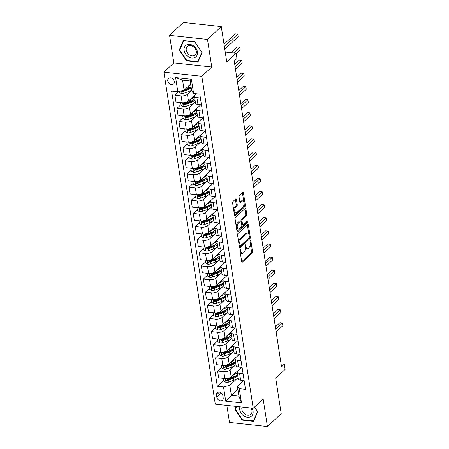 <?xml version="1.0" encoding="UTF-8"?>
<svg xmlns="http://www.w3.org/2000/svg" width="449" height="449" viewBox="0 0 449 449"><rect width="100%" height="100%" fill="white"/><g stroke="black" fill="none" stroke-linecap="round" stroke-linejoin="round"><path stroke-width="0.67" d="M240.26 249.605A0.808 0.387 96.2 0 0 239.991 250.682L241.685 261.638A1.156 0.556 96.2 0 0 242.106 262.278A1.156 0.556 96.2 0 0 242.387 262.165L252.136 253.056A1.156 0.556 96.2 0 0 252.518 251.524L250.823 240.563A0.808 0.387 96.2 0 0 250.531 240.114A0.808 0.387 96.2 0 0 250.329 240.198A0.808 0.387 96.2 0 0 250.065 241.276L250.284 242.69A3.693 1.774 96.2 0 1 249.06 247.612L248.246 248.37A3.693 1.774 96.2 0 1 247.343 248.74A3.693 1.774 96.2 0 1 246.007 246.686L245.788 245.272A0.808 0.387 96.2 0 0 245.491 244.823A0.808 0.387 96.2 0 0 245.294 244.901A0.808 0.387 96.2 0 0 245.025 245.979L245.249 247.393A3.693 1.774 96.2 0 1 244.026 252.316L243.212 253.073A3.693 1.774 96.2 0 1 242.303 253.444A3.693 1.774 96.2 0 1 240.967 251.389L240.748 249.975A0.808 0.387 96.2 0 0 240.456 249.526A0.808 0.387 96.2 0 0 240.26 249.605M167.763 80.865A3.76 2.885 -133 0 0 170.177 84.143A3.76 2.885 -133 0 0 173.611 83.969A3.76 2.885 -133 0 0 174.324 81.578A3.76 2.885 -133 0 0 171.911 78.3A3.76 2.885 -133 0 0 168.476 78.474A3.76 2.885 -133 0 0 167.763 80.865M236.432 199.451A1.156 0.556 96.2 0 0 236.011 198.812A1.156 0.556 96.2 0 0 235.731 198.924L232.992 201.478A1.156 0.556 96.2 0 0 232.61 203.015L234.496 215.183A1.156 0.556 96.2 0 0 234.911 215.823A1.156 0.556 96.2 0 0 235.197 215.711L244.946 206.607A1.156 0.556 96.2 0 0 245.328 205.07L243.442 192.902A1.156 0.556 96.2 0 0 243.027 192.256A1.156 0.556 96.2 0 0 242.741 192.374L239.44 195.461A1.156 0.556 96.2 0 0 239.059 196.999L239.861 202.207A1.156 0.556 96.2 0 0 240.282 202.847A1.156 0.556 96.2 0 0 240.563 202.729L242.202 201.203A3.087 1.482 96.2 0 1 242.96 200.888A3.087 1.482 96.2 0 1 244.138 203.341A3.087 1.482 96.2 0 1 243.055 206.714L236.64 212.708A3.087 1.482 96.2 0 1 235.882 213.022A3.087 1.482 96.2 0 1 234.704 210.57A3.087 1.482 96.2 0 1 235.787 207.197L236.853 206.198A1.156 0.556 96.2 0 0 237.235 204.66L236.432 199.451L235.405 199.339A1.156 0.556 96.2 0 0 235.388 199.244M226.852 405.402L229.49 422.453L267.419 426.55L281.209 413.664L275.72 378.21L285.098 369.448L284.284 364.195L281.529 366.777L234.204 61.07L236.96 58.493L236.146 53.24L225.23 52.062M207.489 39.428L169.565 35.336L173.83 62.911L211.754 67.008L207.489 39.428L221.278 26.547L226.767 62.001L236.146 53.24M211.754 67.008L201.826 76.285L253.219 408.248L215.29 404.156L163.902 72.188L201.826 76.285M267.419 426.55L263.148 398.976L253.219 408.248M237.959 233.547A1.156 0.556 96.2 0 0 237.577 235.085L239.463 247.253A1.156 0.556 96.2 0 0 239.878 247.893A1.156 0.556 96.2 0 0 240.159 247.781L249.908 238.672A1.156 0.556 96.2 0 0 250.289 237.139L248.409 224.971A1.156 0.556 96.2 0 0 247.988 224.326A1.156 0.556 96.2 0 0 247.708 224.444L237.959 233.547M236.977 231.218L235.096 219.05A1.156 0.556 96.2 0 1 235.478 217.512L245.227 208.409A1.156 0.556 96.2 0 1 245.508 208.291A1.156 0.556 96.2 0 1 245.923 208.937L246.731 214.139A1.156 0.556 96.2 0 1 246.349 215.677L242.398 219.37A1.156 0.556 96.2 0 0 242.017 220.908L242.55 224.365A1.156 0.556 96.2 0 0 242.965 225.005A1.156 0.556 96.2 0 0 243.251 224.887L247.365 221.043A0.808 0.387 96.2 0 1 247.567 220.964A0.808 0.387 96.2 0 1 247.87 221.604A0.808 0.387 96.2 0 1 247.59 222.485L237.678 231.746A1.156 0.556 96.2 0 1 237.398 231.858A1.156 0.556 96.2 0 1 236.977 231.218M169.565 35.336L183.355 22.45L221.278 26.547M223.187 397.881L222.833 395.569A3.643 2.795 -133 0 0 220.498 392.392A3.643 2.795 -133 0 0 217.164 392.561A3.643 2.795 -133 0 0 216.474 394.884L216.833 397.191A3.643 2.795 -133 0 0 219.168 400.368A3.643 2.795 -133 0 0 222.496 400.199A3.643 2.795 -133 0 0 223.187 397.881M237.886 389.238L231.37 395.328L238.952 396.147L237.409 386.168L239.3 388.671L245.502 389.339L199.805 94.138L193.603 93.471L191.706 90.967L190.163 80.988L182.58 80.169L184.124 90.148L190.64 84.064M239.3 388.671L241.495 402.854L225.712 401.148L223.518 386.965L229.821 385.349L237.061 378.586M223.697 380.331L217.316 386.297L223.518 386.965M217.316 386.297L171.613 91.096L177.815 91.764L175.621 77.582L191.403 79.288L193.603 93.471M173.83 62.911L163.902 72.188M284.284 364.195L281.074 363.853M229.821 385.349L231.37 395.328L225.712 401.148M178.927 91.484L174.908 95.233L181.11 95.906A4.703 2.004 -8.8 0 0 187.418 94.284L191.616 90.367M174.908 95.233L175.963 102.063L182.165 102.731A4.703 2.004 -8.8 0 0 188.473 101.115L196.342 93.768M181.009 104.566L176.94 108.366L183.141 109.034A4.703 2.004 -8.8 0 0 189.45 107.418L194.372 102.821M176.94 108.366L178 115.197L184.197 115.864A4.703 2.004 -8.8 0 0 190.505 114.248L200.063 105.408M183.04 117.7L178.971 121.499L185.173 122.167A4.703 2.004 -8.8 0 0 191.482 120.551L196.404 115.949M178.971 121.499L180.032 128.324L186.234 128.998A4.703 2.004 -8.8 0 0 192.537 127.376L202.095 118.542M185.072 130.833L181.009 134.633L187.211 135.301A4.703 2.004 -8.8 0 0 193.513 133.679L198.441 129.082M181.009 134.633L182.064 141.457L188.266 142.131A4.703 2.004 -8.8 0 0 194.574 140.509L204.127 131.669M187.104 143.966L183.04 147.76L189.242 148.434A4.703 2.004 -8.8 0 0 195.545 146.812L200.473 142.215M183.04 147.76L184.096 154.591L190.297 155.259A4.703 2.004 -8.8 0 0 196.606 153.642L206.164 144.803M189.141 157.094L185.072 160.894L191.274 161.561A4.703 2.004 -8.8 0 0 197.582 159.945L202.505 155.343M185.072 160.894L186.127 167.724L192.329 168.392A4.703 2.004 -8.8 0 0 198.638 166.775L208.196 157.936M191.173 170.227L187.104 174.027L193.306 174.695A4.703 2.004 -8.8 0 0 199.614 173.078L204.536 168.476M187.104 174.027L188.165 180.852L194.366 181.525A4.703 2.004 -8.8 0 0 200.669 179.903L210.227 171.069M193.205 183.36L189.136 187.154L195.337 187.828A4.703 2.004 -8.8 0 0 201.646 186.206L206.568 181.609M189.136 187.154L190.196 193.985L196.398 194.653A4.703 2.004 -8.8 0 0 202.701 193.036L212.259 184.197M195.236 196.488L191.173 200.288L197.375 200.956A4.703 2.004 -8.8 0 0 203.678 199.339L208.605 194.743M191.173 200.288L192.228 207.118L198.43 207.786A4.703 2.004 -8.8 0 0 204.738 206.17L214.291 197.33M197.268 209.621L193.205 213.421L199.407 214.089A4.703 2.004 -8.8 0 0 205.709 212.472L210.637 207.87M193.205 213.421L194.26 220.246L200.462 220.919A4.703 2.004 -8.8 0 0 206.77 219.297L216.328 210.463M199.305 222.755L195.236 226.549L201.438 227.222A4.703 2.004 -8.8 0 0 207.747 225.6L212.669 221.003M195.236 226.549L196.292 233.379L202.493 234.047A4.703 2.004 -8.8 0 0 208.802 232.43L218.36 223.591M201.337 235.888L197.268 239.682L203.47 240.355A4.703 2.004 -8.8 0 0 209.778 238.733L214.701 234.137M197.268 239.682L198.329 246.512L204.531 247.18A4.703 2.004 -8.8 0 0 210.834 245.564L220.392 236.724M203.369 249.015L199.305 252.815L205.502 253.483A4.703 2.004 -8.8 0 0 211.81 251.867L216.732 247.264M199.305 252.815L200.361 259.645L206.562 260.313A4.703 2.004 -8.8 0 0 212.865 258.697L222.423 249.857M205.401 262.149L201.337 265.948L207.539 266.616A4.703 2.004 -8.8 0 0 213.842 265L218.77 260.398M201.337 265.948L202.392 272.773L208.594 273.447A4.703 2.004 -8.8 0 0 214.903 271.825L224.455 262.985M207.432 275.282L203.369 279.076L209.571 279.749A4.703 2.004 -8.8 0 0 215.879 278.127L220.801 273.531M203.369 279.076L204.424 285.906L210.626 286.574A4.703 2.004 -8.8 0 0 216.934 284.958L226.492 276.118M209.47 288.41L205.401 292.209L211.602 292.877A4.703 2.004 -8.8 0 0 217.911 291.261L222.833 286.664M205.401 292.209L206.456 299.04L212.658 299.708A4.703 2.004 -8.8 0 0 218.966 298.091L228.524 289.251M211.501 301.543L207.432 305.342L213.634 306.01A4.703 2.004 -8.8 0 0 219.943 304.394L224.865 299.792M207.432 305.342L208.493 312.167L214.695 312.841A4.703 2.004 -8.8 0 0 220.998 311.219L230.556 302.385M213.533 314.676L209.47 318.47L215.666 319.144A4.703 2.004 -8.8 0 0 221.974 317.522L226.897 312.925M209.47 318.47L210.525 325.301L216.727 325.968A4.703 2.004 -8.8 0 0 223.03 324.352L232.588 315.512M215.565 327.804L211.501 331.603L217.703 332.277A4.703 2.004 -8.8 0 0 224.006 330.655L228.934 326.058M211.501 331.603L212.557 338.434L218.758 339.102A4.703 2.004 -8.8 0 0 225.067 337.485L234.619 328.646M217.597 340.937L213.533 344.737L219.735 345.404A4.703 2.004 -8.8 0 0 226.043 343.788L230.966 339.186M213.533 344.737L214.588 351.567L220.79 352.235A4.703 2.004 -8.8 0 0 227.099 350.613L236.657 341.779M219.634 354.07L215.565 357.87L221.767 358.538A4.703 2.004 -8.8 0 0 228.075 356.921L232.997 352.319M215.565 357.87L216.62 364.695L222.822 365.368A4.703 2.004 -8.8 0 0 229.13 363.746L238.688 354.906M221.666 367.203L217.597 370.997L223.798 371.671A4.703 2.004 -8.8 0 0 230.107 370.049L235.029 365.452M217.597 370.997L218.657 377.828L224.859 378.496A4.703 2.004 -8.8 0 0 231.162 376.879L240.72 368.04M243.465 380.505L237.409 386.168M241.433 367.377L237.689 370.868A4.703 2.004 -8.8 0 0 237.145 372.03A4.703 2.004 -8.8 0 0 239.586 373.372L243.089 373.753M239.401 354.244L235.658 357.741A4.703 2.004 -8.8 0 0 235.113 358.903A4.703 2.004 -8.8 0 0 237.549 360.244L241.057 360.62M237.364 341.111L233.626 344.608A4.703 2.004 -8.8 0 0 233.082 345.769A4.703 2.004 -8.8 0 0 235.517 347.111L239.025 347.487M235.332 327.983L231.594 331.474A4.703 2.004 -8.8 0 0 231.044 332.636A4.703 2.004 -8.8 0 0 233.486 333.977L236.988 334.359M233.3 314.85L229.562 318.341A4.703 2.004 -8.8 0 0 229.012 319.503A4.703 2.004 -8.8 0 0 231.454 320.85L234.956 321.226M231.269 301.717L227.525 305.213A4.703 2.004 -8.8 0 0 226.981 306.375A4.703 2.004 -8.8 0 0 229.422 307.717L232.924 308.093M229.237 288.584L225.493 292.08A4.703 2.004 -8.8 0 0 224.949 293.242A4.703 2.004 -8.8 0 0 227.385 294.583L230.893 294.965M227.2 275.456L223.462 278.947A4.703 2.004 -8.8 0 0 222.917 280.109A4.703 2.004 -8.8 0 0 225.353 281.45L228.861 281.832M225.168 262.323L221.43 265.819A4.703 2.004 -8.8 0 0 220.88 266.981A4.703 2.004 -8.8 0 0 223.321 268.322L226.824 268.698M223.136 249.189L219.398 252.686A4.703 2.004 -8.8 0 0 218.848 253.848A4.703 2.004 -8.8 0 0 221.29 255.189L224.792 255.565M221.104 236.062L217.361 239.553A4.703 2.004 -8.8 0 0 216.816 240.715A4.703 2.004 -8.8 0 0 219.258 242.056L222.76 242.438M219.073 222.929L215.329 226.419A4.703 2.004 -8.8 0 0 214.785 227.581A4.703 2.004 -8.8 0 0 217.221 228.928L220.728 229.304M217.035 209.795L213.297 213.292A4.703 2.004 -8.8 0 0 212.753 214.454A4.703 2.004 -8.8 0 0 215.189 215.795L218.697 216.171M215.004 196.662L211.266 200.159A4.703 2.004 -8.8 0 0 210.716 201.32A4.703 2.004 -8.8 0 0 213.157 202.662L216.659 203.043M212.972 183.534L209.234 187.025A4.703 2.004 -8.8 0 0 208.684 188.187A4.703 2.004 -8.8 0 0 211.125 189.529L214.628 189.91M210.94 170.401L207.197 173.898A4.703 2.004 -8.8 0 0 206.652 175.059A4.703 2.004 -8.8 0 0 209.094 176.401L212.596 176.777M208.908 157.268L205.165 160.764A4.703 2.004 -8.8 0 0 204.621 161.926A4.703 2.004 -8.8 0 0 207.056 163.268L210.564 163.649M206.871 144.14L203.133 147.631A4.703 2.004 -8.8 0 0 202.589 148.793A4.703 2.004 -8.8 0 0 205.025 150.134L208.527 150.516M204.839 131.007L201.101 134.498A4.703 2.004 -8.8 0 0 200.551 135.665A4.703 2.004 -8.8 0 0 202.993 137.007L206.495 137.383M202.808 117.874L199.064 121.37A4.703 2.004 -8.8 0 0 198.52 122.532A4.703 2.004 -8.8 0 0 200.961 123.873L204.463 124.25M200.776 104.746L197.032 108.237A4.703 2.004 -8.8 0 0 196.488 109.399A4.703 2.004 -8.8 0 0 198.929 110.74L202.432 111.122M196.426 93.774L195.001 95.104A4.703 2.004 -8.8 0 0 194.456 96.266A4.703 2.004 -8.8 0 0 196.892 97.613L200.4 97.989M237.145 372.03L238.2 378.861A4.703 2.004 -8.8 0 0 240.642 380.202L244.144 380.578M235.113 358.903L236.168 365.727A4.703 2.004 -8.8 0 0 238.61 367.069L242.112 367.45M233.082 345.769L234.137 352.6A4.703 2.004 -8.8 0 0 236.578 353.941L240.08 354.317M231.044 332.636L232.105 339.466A4.703 2.004 -8.8 0 0 234.541 340.808L238.049 341.184M229.012 319.503L230.073 326.333A4.703 2.004 -8.8 0 0 232.509 327.675L236.017 328.056M226.981 306.375L228.036 313.2A4.703 2.004 -8.8 0 0 230.477 314.547L233.98 314.923M224.949 293.242L226.004 300.072A4.703 2.004 -8.8 0 0 228.446 301.414L231.948 301.79M222.917 280.109L223.972 286.939A4.703 2.004 -8.8 0 0 226.414 288.28L229.916 288.662M220.88 266.981L221.941 273.806A4.703 2.004 -8.8 0 0 224.377 275.147L227.884 275.529M218.848 253.848L219.909 260.678A4.703 2.004 -8.8 0 0 222.345 262.02L225.847 262.396M216.816 240.715L217.872 247.545A4.703 2.004 -8.8 0 0 220.313 248.886L223.815 249.262M214.785 227.581L215.84 234.412A4.703 2.004 -8.8 0 0 218.281 235.753L221.784 236.135M212.753 214.454L213.808 221.278A4.703 2.004 -8.8 0 0 216.25 222.625L219.752 223.001M210.716 201.32L211.776 208.151A4.703 2.004 -8.8 0 0 214.212 209.492L217.72 209.868M208.684 188.187L209.745 195.018A4.703 2.004 -8.8 0 0 212.181 196.359L215.683 196.741M206.652 175.059L207.707 181.884A4.703 2.004 -8.8 0 0 210.149 183.226L213.651 183.607M204.621 161.926L205.676 168.757A4.703 2.004 -8.8 0 0 208.117 170.098L211.619 170.474M202.589 148.793L203.644 155.623A4.703 2.004 -8.8 0 0 206.085 156.965L209.588 157.341M200.551 135.665L201.612 142.49A4.703 2.004 -8.8 0 0 204.048 143.832L207.556 144.213M198.52 122.532L199.581 129.357A4.703 2.004 -8.8 0 0 202.016 130.704L205.519 131.08M196.488 109.399L197.543 116.229A4.703 2.004 -8.8 0 0 199.985 117.571L203.487 117.947M194.456 96.266L195.511 103.096A4.703 2.004 -8.8 0 0 197.953 104.437L201.455 104.819M184.124 90.148L177.815 91.764M238.952 396.147L241.495 402.854M175.621 77.582L182.58 80.169M191.403 79.288L190.163 80.988M236.157 406.407L234.878 409.348L242.157 420.101L253.578 421.336L257.72 411.817L254.499 407.052M183.4 40.545L179.258 50.069L186.537 60.823L197.958 62.057L202.101 52.533L194.821 41.779L183.4 40.545M242.567 419.72L242.157 420.101M235.613 408.663L234.878 409.348M186.947 60.441L186.537 60.823M179.993 49.379L179.258 50.069M240.254 252.383A3.693 1.774 96.2 0 0 241.281 253.331L242.303 253.444M245.283 247.657A3.693 1.774 96.2 0 0 246.316 248.628L247.343 248.74M241.702 261.733L251.109 252.95A1.156 0.556 96.2 0 0 251.491 251.412L250.351 244.026M248.813 234.114L247.382 224.859A1.156 0.556 96.2 0 0 247.365 224.764M239.48 247.348L248.886 238.565A1.156 0.556 96.2 0 0 249.285 237.454M240.041 245.412A0.808 0.387 96.2 0 0 240.333 245.861A0.808 0.387 96.2 0 0 240.535 245.777L249.088 237.785A0.808 0.387 96.2 0 0 249.358 236.713L249.128 235.214A3.693 1.774 96.2 0 0 247.792 233.166A3.693 1.774 96.2 0 0 246.883 233.536L241.034 238.997A3.693 1.774 96.2 0 0 239.811 243.914L240.041 245.412L239.16 245.317M239.222 245.715A0.808 0.387 96.2 0 0 239.311 245.749L240.333 245.861M247.792 233.166L246.765 233.053A3.693 1.774 96.2 0 0 245.856 233.424L246.883 233.536M238.722 242.471A3.693 1.774 96.2 0 1 240.007 238.885L245.856 233.424M241.034 221.076L240.99 220.796A1.156 0.556 96.2 0 1 241.371 219.264L245.322 215.571A1.156 0.556 96.2 0 0 245.704 214.033L244.901 208.824A1.156 0.556 96.2 0 0 244.885 208.729M241.747 224.792A1.156 0.556 96.2 0 0 241.944 224.893L242.965 225.005M236.993 231.314L246.563 222.378A0.808 0.387 96.2 0 0 246.849 221.525M238.296 223.204A3.087 1.482 96.2 0 0 237.212 226.577A3.087 1.482 96.2 0 0 238.391 229.029A3.087 1.482 96.2 0 0 239.149 228.721L241.41 226.61A1.156 0.556 96.2 0 0 241.792 225.072L241.259 221.615A1.156 0.556 96.2 0 0 240.838 220.975A1.156 0.556 96.2 0 0 240.557 221.093L238.296 223.204L237.268 223.091A3.087 1.482 96.2 0 0 236.191 226.133M236.494 228.098A3.087 1.482 96.2 0 0 237.364 228.917L238.391 229.029M240.838 220.975L239.811 220.863A1.156 0.556 96.2 0 0 239.53 220.981L240.557 221.093M237.268 223.091L239.53 220.981M233.688 209.969A3.087 1.482 96.2 0 1 234.76 207.084L235.832 206.085A1.156 0.556 96.2 0 0 236.213 204.548L235.405 199.339M234.03 212.192A3.087 1.482 96.2 0 0 234.855 212.91L235.882 213.022M242.96 200.888L241.938 200.782A3.087 1.482 96.2 0 0 241.175 201.09L242.202 201.203M239.878 202.303L241.175 201.09M243.785 201.612L242.421 192.789A1.156 0.556 96.2 0 0 242.398 192.694M234.513 215.279L243.919 206.495A1.156 0.556 96.2 0 0 244.301 204.957L244.127 203.829M223.389 378.339L223.821 381.139L226.032 382.408A3.115 1.33 -8.8 0 0 228.917 382.032L233.918 380.224A8.991 3.833 -8.8 0 0 238.015 377.66M233.272 374.909A8.991 3.833 -8.8 0 0 237.201 372.406M237.51 374.399A8.991 3.833 171.2 0 1 233.413 376.964L228.412 378.776A3.115 1.33 171.2 0 1 226.369 379.169C225.55 379.59 225.617 380.011 226.56 380.432A3.115 1.33 -8.8 0 0 228.603 380.034L233.609 378.226A8.991 3.833 -8.8 0 0 237.706 375.661M236.415 375.431A7.465 3.182 171.2 0 1 232.885 377.738L227.884 379.545A1.588 0.679 171.2 0 1 227.357 379.691L226.56 380.432M276.135 331.923L282.876 325.62L282.466 322.999L279.907 322.719L275.366 326.962M226.369 379.169L225.931 379.332M282.876 325.62L282.466 322.999L275.725 329.297M221.357 365.205L221.789 368.006L224 369.274A3.115 1.33 -8.8 0 0 226.88 368.898L231.886 367.091A8.991 3.833 -8.8 0 0 235.983 364.526M231.241 361.776A8.991 3.833 -8.8 0 0 235.169 359.273M235.478 361.271A8.991 3.833 171.2 0 1 231.381 363.836L226.38 365.643A3.115 1.33 171.2 0 1 224.337 366.042C223.518 366.457 223.585 366.878 224.528 367.299A3.115 1.33 -8.8 0 0 226.571 366.906L231.572 365.093A8.991 3.833 -8.8 0 0 235.674 362.528M234.384 362.304A7.465 3.182 171.2 0 1 230.853 364.605L225.853 366.418A1.588 0.679 171.2 0 1 225.325 366.558L224.528 367.299M274.098 318.79L280.844 312.493L280.434 309.866L277.875 309.591L273.334 313.829M224.337 366.042L223.899 366.204M280.844 312.493L280.434 309.866L273.694 316.163M219.325 352.078L219.757 354.873L221.969 356.147A3.115 1.33 -8.8 0 0 224.848 355.771L229.849 353.958A8.991 3.833 -8.8 0 0 233.951 351.393M229.209 348.643A8.991 3.833 -8.8 0 0 233.138 346.14M233.446 348.138A8.991 3.833 171.2 0 1 229.349 350.703L224.343 352.51A3.115 1.33 171.2 0 1 222.3 352.908C221.486 353.329 221.553 353.745 222.496 354.171A3.115 1.33 -8.8 0 0 224.539 353.773L229.54 351.965A8.991 3.833 -8.8 0 0 233.643 349.395M232.352 349.17A7.465 3.182 171.2 0 1 228.822 351.477L223.821 353.284A1.588 0.679 171.2 0 1 223.293 353.425L222.496 354.171M272.066 305.657L278.807 299.36L278.402 296.733L275.838 296.458L271.297 300.695M222.3 352.908L221.868 353.071M278.807 299.36L278.402 296.733L271.662 303.03M217.288 338.944L217.726 341.74L219.937 343.014A3.115 1.33 -8.8 0 0 222.816 342.638L227.817 340.83A8.991 3.833 -8.8 0 0 231.92 338.26M227.177 335.51A8.991 3.833 -8.8 0 0 231.106 333.012M231.415 335.005A8.991 3.833 171.2 0 1 227.312 337.569L222.311 339.382A3.115 1.33 171.2 0 1 220.268 339.775C219.454 340.196 219.516 340.617 220.465 341.038A3.115 1.33 -8.8 0 0 222.508 340.639L227.508 338.832A8.991 3.833 -8.8 0 0 231.611 336.267M230.315 336.037A7.465 3.182 171.2 0 1 226.79 338.344L221.784 340.151A1.588 0.679 171.2 0 1 221.256 340.297L220.465 341.038M270.034 292.524L276.775 286.226L276.371 283.6L273.806 283.325L269.265 287.568M220.268 339.775L219.836 339.938M276.775 286.226L276.371 283.6L269.625 289.897M215.256 325.811L215.688 328.612L217.905 329.88A3.115 1.33 -8.8 0 0 220.785 329.504L225.785 327.697A8.991 3.833 -8.8 0 0 229.882 325.132M225.145 322.382A8.991 3.833 -8.8 0 0 229.074 319.879M229.383 321.871A8.991 3.833 171.2 0 1 225.28 324.442L220.279 326.249A3.115 1.33 171.2 0 1 218.236 326.648C217.423 327.063 217.484 327.484 218.433 327.905A3.115 1.33 -8.8 0 0 220.476 327.512L225.477 325.699A8.991 3.833 -8.8 0 0 229.574 323.134M228.283 322.91A7.465 3.182 171.2 0 1 224.753 325.211L219.752 327.024A1.588 0.679 171.2 0 1 219.224 327.164L218.433 327.905M268.002 279.396L274.743 273.099L274.333 270.472L271.774 270.191L267.234 274.434M218.236 326.648L217.799 326.81M274.743 273.099L274.333 270.472L267.593 276.769M239.962 406.816A7.639 5.854 -133 0 0 242.628 414.971A7.639 5.854 -133 0 0 250.654 416.751A7.639 5.854 -133 0 0 251.923 408.107M242.101 407.052A5.786 4.434 -133 0 0 243.959 413.327A5.786 4.434 -133 0 0 250.127 414.758A5.786 4.434 -133 0 0 250.862 414.236A5.786 4.434 -133 0 0 250.952 408.006M257.569 411.587L253.461 420.898L242.398 419.703L235.343 409.286L236.572 406.452M253.977 420.416L253.461 420.898M254.403 407.136L257.473 411.677M197.453 51.916A7.639 5.854 -133 0 0 189.731 44.372A7.639 5.854 -133 0 0 184.129 50.479A7.639 5.854 -133 0 0 191.846 58.028A7.639 5.854 -133 0 0 197.453 51.916M196.336 51.276A5.786 4.434 -133 0 0 192.632 46.236A5.786 4.434 -133 0 0 187.345 46.5A5.786 4.434 -133 0 0 186.251 50.181A5.786 4.434 -133 0 0 189.955 55.221A5.786 4.434 -133 0 0 195.242 54.958A5.786 4.434 -133 0 0 196.336 51.276M186.778 60.424L179.723 50.002L183.736 40.78L194.804 41.976L201.854 52.393L197.846 61.62L186.778 60.424M198.357 61.137L197.846 61.62M213.224 312.678L213.657 315.479L215.868 316.753A3.115 1.33 -8.8 0 0 218.753 316.371L223.754 314.564A8.991 3.833 -8.8 0 0 227.851 311.999M223.108 309.249A8.991 3.833 -8.8 0 0 227.037 306.746M227.346 308.744A8.991 3.833 171.2 0 1 223.248 311.309L218.248 313.116A3.115 1.33 171.2 0 1 216.205 313.514C215.385 313.93 215.453 314.351 216.396 314.771A3.115 1.33 -8.8 0 0 218.439 314.379L223.445 312.571A8.991 3.833 -8.8 0 0 227.542 310.001M226.251 309.776A7.465 3.182 171.2 0 1 222.721 312.083L217.72 313.89A1.588 0.679 171.2 0 1 217.193 314.031L216.396 314.771M265.965 266.263L272.711 259.965L272.302 257.339L269.742 257.064L265.202 261.301M216.205 313.514L215.767 313.677M272.711 259.965L272.302 257.339L265.561 263.636M211.193 299.55L211.625 302.345L213.836 303.619A3.115 1.33 -8.8 0 0 216.715 303.243L221.722 301.431A8.991 3.833 -8.8 0 0 225.819 298.866M221.076 296.116A8.991 3.833 -8.8 0 0 225.005 293.612M225.314 295.61A8.991 3.833 171.2 0 1 221.217 298.175L216.21 299.988A3.115 1.33 171.2 0 1 214.167 300.381C213.354 300.802 213.421 301.223 214.364 301.644A3.115 1.33 -8.8 0 0 216.407 301.245L221.408 299.438A8.991 3.833 -8.8 0 0 225.51 296.873M224.219 296.643A7.465 3.182 171.2 0 1 220.689 298.95L215.688 300.757A1.588 0.679 171.2 0 1 215.161 300.903L214.364 301.644M263.933 253.129L270.674 246.832L270.27 244.205L267.705 243.93L263.165 248.174M214.167 300.381L213.735 300.544M270.674 246.832L270.27 244.205L263.529 250.503M209.161 286.417L209.593 289.218L211.805 290.486A3.115 1.33 -8.8 0 0 214.684 290.11L219.684 288.303A8.991 3.833 -8.8 0 0 223.787 285.738M219.045 282.988A8.991 3.833 -8.8 0 0 222.973 280.485M223.282 282.477A8.991 3.833 171.2 0 1 219.179 285.048L214.179 286.855A3.115 1.33 171.2 0 1 212.136 287.248C211.322 287.669 211.389 288.09 212.332 288.511A3.115 1.33 -8.8 0 0 214.375 288.112L219.376 286.305A8.991 3.833 -8.8 0 0 223.479 283.74M222.188 283.515A7.465 3.182 171.2 0 1 218.657 285.817L213.657 287.629A1.588 0.679 171.2 0 1 213.123 287.77L212.332 288.511M261.902 240.002L268.642 233.704L268.238 231.078L265.673 230.797L261.133 235.04M212.136 287.248L211.703 287.411M268.642 233.704L268.238 231.078L261.498 237.375M207.124 273.284L207.561 276.084L209.773 277.353A3.115 1.33 -8.8 0 0 212.652 276.977L217.653 275.17A8.991 3.833 -8.8 0 0 221.755 272.605M217.013 269.855A8.991 3.833 -8.8 0 0 220.942 267.351M221.25 269.349A8.991 3.833 171.2 0 1 217.148 271.914L212.147 273.722A3.115 1.33 171.2 0 1 210.104 274.12C209.29 274.535 209.352 274.956 210.3 275.377A3.115 1.33 -8.8 0 0 212.343 274.984L217.344 273.172A8.991 3.833 -8.8 0 0 221.447 270.607M220.15 270.382A7.465 3.182 171.2 0 1 216.626 272.683L211.619 274.496A1.588 0.679 171.2 0 1 211.092 274.636L210.3 275.377M259.87 226.868L266.611 220.571L266.206 217.945L263.642 217.67L259.101 221.907M210.104 274.12L209.672 274.283M266.611 220.571L266.206 217.945L259.46 224.242M205.092 260.156L205.524 262.951L207.741 264.225A3.115 1.33 -8.8 0 0 210.62 263.849L215.621 262.036A8.991 3.833 -8.8 0 0 219.718 259.471M214.981 256.721A8.991 3.833 -8.8 0 0 218.91 254.218M219.219 256.216A8.991 3.833 171.2 0 1 215.116 258.781L210.115 260.588A3.115 1.33 171.2 0 1 208.072 260.987C207.258 261.408 207.32 261.823 208.269 262.25A3.115 1.33 -8.8 0 0 210.312 261.851L215.312 260.044A8.991 3.833 -8.8 0 0 219.409 257.479M218.119 257.249A7.465 3.182 171.2 0 1 214.588 259.556L209.588 261.363A1.588 0.679 171.2 0 1 209.06 261.503L208.269 262.25M257.838 213.735L264.579 207.438L264.169 204.811L261.61 204.536L257.069 208.779M208.072 260.987L207.634 261.15M264.579 207.438L264.169 204.811L257.429 211.109M203.06 247.023L203.492 249.818L205.704 251.092A3.115 1.33 -8.8 0 0 208.583 250.716L213.589 248.909A8.991 3.833 -8.8 0 0 217.686 246.338M212.944 243.594A8.991 3.833 -8.8 0 0 216.873 241.091M217.181 243.083A8.991 3.833 171.2 0 1 213.084 245.648L208.083 247.461A3.115 1.33 171.2 0 1 206.04 247.854C205.221 248.275 205.288 248.695 206.231 249.116A3.115 1.33 -8.8 0 0 208.274 248.718L213.281 246.911A8.991 3.833 -8.8 0 0 217.378 244.346M216.087 244.116A7.465 3.182 171.2 0 1 212.557 246.422L207.556 248.23A1.588 0.679 171.2 0 1 207.028 248.376L206.231 249.116M255.801 200.602L262.547 194.305L262.137 191.678L259.578 191.403L255.038 195.646M206.04 247.854L205.603 248.016M262.547 194.305L262.137 191.678L255.397 197.975M201.029 233.89L201.461 236.69L203.672 237.959A3.115 1.33 -8.8 0 0 206.551 237.583L211.552 235.776A8.991 3.833 -8.8 0 0 215.655 233.211M210.912 230.46A8.991 3.833 -8.8 0 0 214.841 227.957M215.15 229.95A8.991 3.833 171.2 0 1 211.052 232.52L206.046 234.327A3.115 1.33 171.2 0 1 204.003 234.726C203.189 235.141 203.257 235.562 204.2 235.983A3.115 1.33 -8.8 0 0 206.243 235.59L211.243 233.777A8.991 3.833 -8.8 0 0 215.346 231.213M214.055 230.988A7.465 3.182 171.2 0 1 210.525 233.289L205.524 235.102A1.588 0.679 171.2 0 1 204.997 235.242L204.2 235.983M253.769 187.474L260.51 181.177L260.106 178.55L257.541 178.27L253 182.513M204.003 234.726L203.571 234.889M260.51 181.177L260.106 178.55L253.365 184.848M198.997 220.762L199.429 223.557L201.64 224.831A3.115 1.33 -8.8 0 0 204.519 224.455L209.52 222.642A8.991 3.833 -8.8 0 0 213.623 220.077M208.88 217.327A8.991 3.833 -8.8 0 0 212.809 214.824M213.118 216.822A8.991 3.833 171.2 0 1 209.015 219.387L204.014 221.194A3.115 1.33 171.2 0 1 201.971 221.593C201.158 222.008 201.225 222.429 202.168 222.85A3.115 1.33 -8.8 0 0 204.211 222.457L209.212 220.65A8.991 3.833 -8.8 0 0 213.314 218.079M212.023 217.855A7.465 3.182 171.2 0 1 208.493 220.162L203.492 221.969A1.588 0.679 171.2 0 1 202.959 222.109L202.168 222.85M251.737 174.341L258.478 168.044L258.074 165.417L255.509 165.142L250.969 169.38M201.971 221.593L201.539 221.755M258.478 168.044L258.074 165.417L251.333 171.714M196.959 207.629L197.397 210.424L199.609 211.698A3.115 1.33 -8.8 0 0 202.488 211.322L207.489 209.515A8.991 3.833 -8.8 0 0 211.591 206.944M206.849 204.194A8.991 3.833 -8.8 0 0 210.777 201.691M211.086 203.689A8.991 3.833 171.2 0 1 206.983 206.254L201.983 208.067A3.115 1.33 171.2 0 1 199.94 208.459C199.126 208.88 199.188 209.301 200.136 209.722A3.115 1.33 -8.8 0 0 202.179 209.324L207.18 207.517A8.991 3.833 -8.8 0 0 211.283 204.952M209.986 204.722A7.465 3.182 171.2 0 1 206.461 207.028L201.455 208.836A1.588 0.679 171.2 0 1 200.928 208.981L200.136 209.722M249.706 161.208L256.446 154.911L256.042 152.284L253.477 152.009L248.937 156.252M199.94 208.459L199.508 208.622M256.446 154.911L256.042 152.284L249.296 158.581M194.928 194.496L195.36 197.296L197.577 198.565A3.115 1.33 -8.8 0 0 200.456 198.189L205.457 196.381A8.991 3.833 -8.8 0 0 209.554 193.816M204.817 191.066A8.991 3.833 -8.8 0 0 208.74 188.563M209.054 190.556A8.991 3.833 171.2 0 1 204.952 193.126L199.951 194.933A3.115 1.33 171.2 0 1 197.908 195.326C197.094 195.747 197.156 196.168 198.104 196.589A3.115 1.33 -8.8 0 0 200.147 196.191L205.148 194.383A8.991 3.833 -8.8 0 0 209.245 191.818M207.954 191.594A7.465 3.182 171.2 0 1 204.424 193.895L199.423 195.708A1.588 0.679 171.2 0 1 198.896 195.848L198.104 196.589M247.674 148.08L254.415 141.783L254.005 139.156L251.446 138.876L246.905 143.119M197.908 195.326L197.47 195.489M254.415 141.783L254.005 139.156L247.264 145.454M192.896 181.362L193.328 184.163L195.54 185.431A3.115 1.33 -8.8 0 0 198.419 185.055L203.425 183.248A8.991 3.833 -8.8 0 0 207.522 180.683M202.78 177.933A8.991 3.833 -8.8 0 0 206.708 175.43M207.017 177.428A8.991 3.833 171.2 0 1 202.92 179.993L197.919 181.8A3.115 1.33 171.2 0 1 195.876 182.199C195.057 182.614 195.124 183.035 196.067 183.456A3.115 1.33 -8.8 0 0 198.11 183.063L203.116 181.25A8.991 3.833 -8.8 0 0 207.214 178.685M205.923 178.461A7.465 3.182 171.2 0 1 202.392 180.767L197.392 182.575A1.588 0.679 171.2 0 1 196.864 182.715L196.067 183.456M245.637 134.947L252.383 128.65L251.973 126.023L249.414 125.748L244.873 129.986M195.876 182.199L195.438 182.361M252.383 128.65L251.973 126.023L245.233 132.32M190.864 168.235L191.296 171.03L193.508 172.304A3.115 1.33 -8.8 0 0 196.387 171.928L201.388 170.115A8.991 3.833 -8.8 0 0 205.49 167.55M200.748 164.8A8.991 3.833 -8.8 0 0 204.677 162.297M204.985 164.295A8.991 3.833 171.2 0 1 200.888 166.86L195.882 168.667A3.115 1.33 171.2 0 1 193.839 169.065C193.025 169.486 193.092 169.902 194.035 170.328A3.115 1.33 -8.8 0 0 196.078 169.93L201.079 168.122A8.991 3.833 -8.8 0 0 205.182 165.558M203.891 165.327A7.465 3.182 171.2 0 1 200.361 167.634L195.36 169.441A1.588 0.679 171.2 0 1 194.832 169.582L194.035 170.328M243.605 121.814L250.346 115.516L249.941 112.89L247.377 112.615L242.836 116.858M193.839 169.065L193.407 169.228M250.346 115.516L249.941 112.89L243.201 119.187M188.833 155.101L189.265 157.896L191.476 159.171A3.115 1.33 -8.8 0 0 194.355 158.794L199.356 156.987A8.991 3.833 -8.8 0 0 203.459 154.417M198.716 151.672A8.991 3.833 -8.8 0 0 202.645 149.169M202.954 151.161A8.991 3.833 171.2 0 1 198.851 153.726L193.85 155.539A3.115 1.33 171.2 0 1 191.807 155.932C190.993 156.353 191.061 156.774 192.004 157.195A3.115 1.33 -8.8 0 0 194.047 156.796L199.047 154.989A8.991 3.833 -8.8 0 0 203.15 152.424M201.859 152.194A7.465 3.182 171.2 0 1 198.329 154.501L193.328 156.308A1.588 0.679 171.2 0 1 192.795 156.454L192.004 157.195M241.573 108.68L248.314 102.383L247.91 99.757L245.345 99.482L240.804 103.725M191.807 155.932L191.375 156.095M248.314 102.383L247.91 99.757L241.169 106.059M186.795 141.968L187.227 144.769L189.444 146.037A3.115 1.33 -8.8 0 0 192.324 145.661L197.324 143.854A8.991 3.833 -8.8 0 0 201.427 141.289M196.684 138.539A8.991 3.833 -8.8 0 0 200.613 136.036M200.922 138.034A8.991 3.833 171.2 0 1 196.819 140.599L191.818 142.406A3.115 1.33 171.2 0 1 189.775 142.804C188.962 143.22 189.023 143.641 189.972 144.062A3.115 1.33 -8.8 0 0 192.015 143.669L197.016 141.856A8.991 3.833 -8.8 0 0 201.113 139.291M199.822 139.067A7.465 3.182 171.2 0 1 196.297 141.368L191.291 143.18A1.588 0.679 171.2 0 1 190.763 143.321L189.972 144.062M239.542 95.553L246.282 89.256L245.878 86.629L243.313 86.348L238.773 90.591M189.775 142.804L189.338 142.967M246.282 89.256L245.878 86.629L239.132 92.926M184.763 128.841L185.196 131.636L187.413 132.91A3.115 1.33 -8.8 0 0 190.292 132.534L195.293 130.721A8.991 3.833 -8.8 0 0 199.39 128.156M194.647 125.406A8.991 3.833 -8.8 0 0 198.576 122.903M198.89 124.901A8.991 3.833 171.2 0 1 194.787 127.465L189.787 129.273A3.115 1.33 171.2 0 1 187.744 129.671C186.93 130.087 186.992 130.507 187.94 130.928A3.115 1.33 -8.8 0 0 189.983 130.536L194.984 128.728A8.991 3.833 -8.8 0 0 199.081 126.158M197.79 125.933A7.465 3.182 171.2 0 1 194.26 128.24L189.259 130.047A1.588 0.679 171.2 0 1 188.732 130.188L187.94 130.928M237.51 82.42L244.25 76.122L243.841 73.496L241.281 73.221L236.741 77.458M187.744 129.671L187.306 129.834M244.25 76.122L243.841 73.496L237.1 79.793M182.732 115.707L183.164 118.502L185.375 119.776A3.115 1.33 -8.8 0 0 188.254 119.4L193.261 117.593A8.991 3.833 -8.8 0 0 197.358 115.023M192.615 112.272A8.991 3.833 -8.8 0 0 196.544 109.769M196.853 111.767A8.991 3.833 171.2 0 1 192.756 114.332L187.755 116.145A3.115 1.33 171.2 0 1 185.712 116.538C184.893 116.959 184.96 117.38 185.903 117.801A3.115 1.33 -8.8 0 0 187.946 117.402L192.952 115.595A8.991 3.833 -8.8 0 0 197.049 113.03M195.758 112.8A7.465 3.182 171.2 0 1 192.228 115.107L187.227 116.914A1.588 0.679 171.2 0 1 186.7 117.06L185.903 117.801M235.472 69.286L242.219 62.989L241.809 60.362L239.25 60.087L234.709 64.33M185.712 116.538L185.274 116.701M242.219 62.989L241.809 60.362L235.068 66.66M180.7 102.574L181.132 105.375L183.344 106.643A3.115 1.33 -8.8 0 0 186.223 106.267L191.223 104.46A8.991 3.833 -8.8 0 0 195.326 101.895M190.584 99.145A8.991 3.833 -8.8 0 0 194.512 96.642M194.821 98.634A8.991 3.833 171.2 0 1 190.724 101.205L185.718 103.012A3.115 1.33 171.2 0 1 183.675 103.405C182.861 103.826 182.928 104.247 183.871 104.668A3.115 1.33 -8.8 0 0 185.914 104.275L190.915 102.462A8.991 3.833 -8.8 0 0 195.018 99.897M193.727 99.672A7.465 3.182 171.2 0 1 190.196 101.974L185.196 103.786A1.588 0.679 171.2 0 1 184.668 103.927L183.871 104.668M236.202 53.583L240.181 49.861L239.777 47.235L237.212 46.954L231.072 52.69M183.675 103.405L183.243 103.567M240.181 49.861L239.777 47.235L233.637 52.971M178.977 91.467L179.1 92.241L181.312 93.515A3.115 1.33 -8.8 0 0 184.191 93.134L189.192 91.327A8.991 3.833 -8.8 0 0 191.588 90.204M188.552 86.012A8.991 3.833 -8.8 0 0 190.774 84.951M181.07 90.934L181.839 91.534A3.115 1.33 -8.8 0 0 183.882 91.141L188.883 89.329A8.991 3.833 -8.8 0 0 191.28 88.206M191.122 87.19A7.465 3.182 171.2 0 1 188.165 88.846L183.164 90.653A1.588 0.679 171.2 0 1 182.631 90.793L181.839 91.534M224.786 49.21L238.15 36.728L237.746 34.102L235.181 33.827L224.023 44.249M191.083 86.943A8.991 3.833 171.2 0 1 188.687 88.071L184.865 89.452M238.15 36.728L237.746 34.102L224.382 46.584M187.418 94.284L188.473 101.115M189.45 107.418L190.505 114.248M191.482 120.551L192.537 127.376M193.513 133.679L194.574 140.509M195.545 146.812L196.606 153.642M197.582 159.945L198.638 166.775M199.614 173.078L200.669 179.903M201.646 186.206L202.701 193.036M203.678 199.339L204.738 206.17M205.709 212.472L206.77 219.297M207.747 225.6L208.802 232.43M209.778 238.733L210.834 245.564M211.81 251.867L212.865 258.697M213.842 265L214.903 271.825M215.879 278.127L216.934 284.958M217.911 291.261L218.966 298.091M219.943 304.394L220.998 311.219M221.974 317.522L223.03 324.352M224.006 330.655L225.067 337.485M226.043 343.788L227.099 350.613M228.075 356.921L229.13 363.746M230.107 370.049L231.162 376.879M239.586 373.372L240.642 380.202M223.798 371.671L224.859 378.496M221.767 358.538L222.822 365.368M237.549 360.244L238.61 367.069M219.735 345.404L220.79 352.235M235.517 347.111L236.578 353.941M217.703 332.277L218.758 339.102M233.486 333.977L234.541 340.808M215.666 319.144L216.727 325.968M231.454 320.85L232.509 327.675M213.634 306.01L214.695 312.841M229.422 307.717L230.477 314.547M211.602 292.877L212.658 299.708M227.385 294.583L228.446 301.414M209.571 279.749L210.626 286.574M225.353 281.45L226.414 288.28M207.539 266.616L208.594 273.447M223.321 268.322L224.377 275.147M205.502 253.483L206.562 260.313M221.29 255.189L222.345 262.02M203.47 240.355L204.531 247.18M219.258 242.056L220.313 248.886M201.438 227.222L202.493 234.047M217.221 228.928L218.281 235.753M199.407 214.089L200.462 220.919M215.189 215.795L216.25 222.625M197.375 200.956L198.43 207.786M213.157 202.662L214.212 209.492M195.337 187.828L196.398 194.653M211.125 189.529L212.181 196.359M193.306 174.695L194.366 181.525M209.094 176.401L210.149 183.226M191.274 161.561L192.329 168.392M207.056 163.268L208.117 170.098M189.242 148.434L190.297 155.259M205.025 150.134L206.085 156.965M187.211 135.301L188.266 142.131M202.993 137.007L204.048 143.832M185.173 122.167L186.234 128.998M200.961 123.873L202.016 130.704M183.141 109.034L184.197 115.864M198.929 110.74L199.985 117.571M181.11 95.906L182.165 102.731M196.892 97.613L197.953 104.437M221.346 392.982L216.833 397.191M219.527 392.033L216.474 394.884M240.086 251.294L240.967 251.389M245.115 245.199L245.788 245.272M245.12 246.591L246.007 246.686M250.149 240.49L250.823 240.563M251.491 251.412L252.518 251.524M251.109 252.95L252.136 253.056M241.854 262.104L242.387 262.165M240.075 249.902L240.748 249.975M247.382 224.859L248.409 224.971M249.369 237.038L250.289 237.139M248.886 238.565L249.908 238.672M239.626 247.719L240.159 247.781M240.007 238.885L241.034 238.997M238.93 243.818L239.811 243.914M244.901 208.824L245.923 208.937M245.704 214.033L246.731 214.139M245.322 215.571L246.349 215.677M241.371 219.264L242.398 219.37M240.99 220.796L242.017 220.908M241.669 224.27L242.55 224.365M246.563 222.378L247.59 222.485M237.145 231.684L237.678 231.746M236.213 204.548L237.235 204.66M235.832 206.085L236.853 206.198M234.76 207.084L235.787 207.197M240.03 202.673L240.563 202.729M242.421 192.789L243.442 192.902M244.301 204.957L245.328 205.07M243.919 206.495L244.946 206.607M234.659 215.655L235.197 215.711M225.387 378.535L225.982 382.374M233.609 378.226L233.918 380.224M233.115 375.055L233.413 376.964M228.603 380.034L228.917 382.032M228.328 378.226L228.412 378.776M223.349 365.407L223.944 369.246M231.572 365.093L231.886 367.091M231.083 361.922L231.381 363.836M226.571 366.906L226.88 368.898M226.29 365.093L226.38 365.643M221.318 352.274L221.913 356.113M229.54 351.965L229.849 353.958M229.052 348.794L229.349 350.703M224.539 353.773L224.848 355.771M224.259 351.965L224.343 352.51M219.286 339.141L219.881 342.98M227.508 338.832L227.817 340.83M227.02 335.661L227.312 337.569M222.508 340.639L222.816 342.638M222.227 338.832L222.311 339.382M217.254 326.008L217.849 329.852M225.477 325.699L225.785 327.697M224.983 322.528L225.28 324.442M220.476 327.512L220.785 329.504M220.195 325.699L220.279 326.249M215.223 312.88L215.817 316.719M223.445 312.571L223.754 314.564M222.951 309.395L223.248 311.309M218.439 314.379L218.753 316.371M218.163 312.566L218.248 313.116M213.185 299.747L213.78 303.586M221.408 299.438L221.722 301.431M220.919 296.267L221.217 298.175M216.407 301.245L216.715 303.243M216.126 299.438L216.21 299.988M211.153 286.614L211.748 290.458M219.376 286.305L219.684 288.303M218.888 283.134L219.179 285.048M214.375 288.112L214.684 290.11M214.094 286.305L214.179 286.855M209.122 273.486L209.717 277.325M217.344 273.172L217.653 275.17M216.856 270.001L217.148 271.914M212.343 274.984L212.652 276.977M212.063 273.172L212.147 273.722M207.09 260.353L207.685 264.192M215.312 260.044L215.621 262.036M214.818 256.873L215.116 258.781M210.312 261.851L210.62 263.849M210.031 260.044L210.115 260.588M205.058 247.219L205.653 251.058M213.281 246.911L213.589 248.909M212.787 243.74L213.084 245.648M208.274 248.718L208.583 250.716M207.999 246.911L208.083 247.461M203.021 234.086L203.616 237.931M211.243 233.777L211.552 235.776M210.755 230.606L211.052 232.52M206.243 235.59L206.551 237.583M205.962 233.777L206.046 234.327M200.989 220.959L201.584 224.797M209.212 220.65L209.52 222.642M208.723 217.473L209.015 219.387M204.211 222.457L204.519 224.455M203.93 220.644L204.014 221.194M198.958 207.825L199.552 211.664M207.18 207.517L207.489 209.515M206.692 204.346L206.983 206.254M202.179 209.324L202.488 211.322M201.898 207.517L201.983 208.067M196.926 194.692L197.521 198.537M205.148 194.383L205.457 196.381M204.654 191.212L204.952 193.126M200.147 196.191L200.456 198.189M199.867 194.383L199.951 194.933M194.894 181.564L195.483 185.403M203.116 181.25L203.425 183.248M202.622 178.079L202.92 179.993M198.11 183.063L198.419 185.055M197.829 181.25L197.919 181.8M192.857 168.431L193.452 172.27M201.079 168.122L201.388 170.115M200.591 164.951L200.888 166.86M196.078 169.93L196.387 171.928M195.798 168.122L195.882 168.667M190.825 155.298L191.42 159.137M199.047 154.989L199.356 156.987M198.559 151.818L198.851 153.726M194.047 156.796L194.355 158.794M193.766 154.989L193.85 155.539M188.793 142.165L189.388 146.009M197.016 141.856L197.324 143.854M196.522 138.685L196.819 140.599M192.015 143.669L192.324 145.661M191.734 141.856L191.818 142.406M186.762 129.037L187.356 132.876M194.984 128.728L195.293 130.721M194.49 125.552L194.787 127.465M189.983 130.536L190.292 132.534M189.703 128.728L189.787 129.273M184.73 115.904L185.319 119.743M192.952 115.595L193.261 117.593M192.458 112.424L192.756 114.332M187.946 117.402L188.254 119.4M187.665 115.595L187.755 116.145M182.692 102.77L183.287 106.615M190.915 102.462L191.223 104.46M190.427 99.291L190.724 101.205M185.914 104.275L186.223 106.267M185.633 102.462L185.718 103.012M180.868 90.984L181.256 93.482M188.883 89.329L189.192 91.327M188.395 86.157L188.687 88.071M183.882 91.141L184.191 93.134"/></g></svg>
